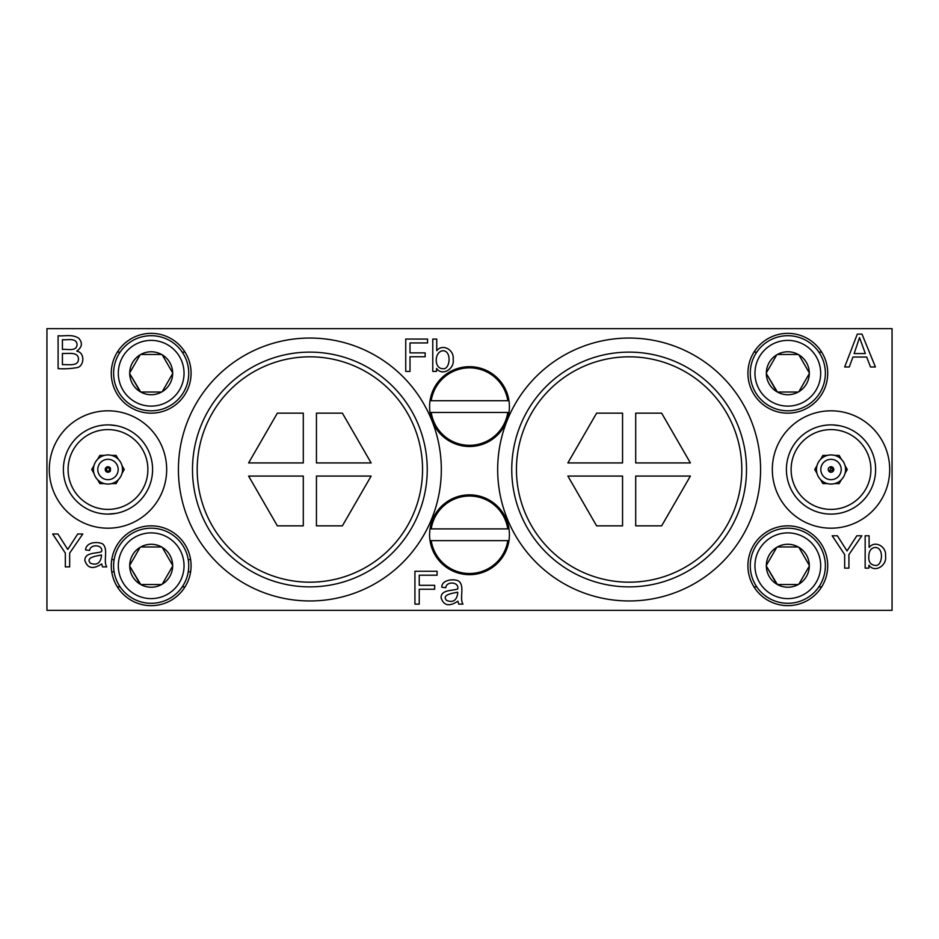 <?xml version="1.0" encoding="UTF-8"?>
<svg xmlns="http://www.w3.org/2000/svg" width="939" height="939" viewBox="0 0 939 939"><rect width="100%" height="100%" fill="white"/><g stroke="black" fill="none" stroke-linecap="round" stroke-linejoin="round"><path stroke-width="1.41" d="M185.03 352.125L182.236 352.125M120.122 352.125L117.328 352.125M821.672 352.125L818.878 352.125M756.764 352.125L753.97 352.125M856.838 535.782L861.826 535.782L848.915 554.55L848.915 568.13L844.654 568.13L844.654 554.573L832.189 535.782L837.377 535.782L847.013 550.958L856.838 535.782M77.714 534.009L82.785 534.009L69.662 553.083L69.662 566.874L65.331 566.874L65.331 553.106L52.678 534.009L57.948 534.009L67.737 549.432L77.714 534.009M437.081 571.264L437.081 575.208L419.252 575.208L419.252 585.302L434.675 585.302L434.675 589.246L419.252 589.246L419.252 604.129L414.932 604.129L414.932 571.264L437.081 571.264M427.55 339.061L427.55 342.935L410.003 342.935L410.003 352.876L425.179 352.876L425.179 356.75L410.003 356.75L410.003 371.41L405.742 371.41L405.742 339.061L427.55 339.061M861.99 334.108L875.418 366.973L870.5 366.973L866.674 357.031L852.941 357.031L849.267 366.973L844.677 366.973L857.307 334.108L861.99 334.108M831.015 528.188A58.688 58.688 0 0 1 780.192 440.156A58.688 58.688 0 0 1 881.838 440.156A58.688 58.688 0 0 1 831.015 528.188M107.985 528.188A58.688 58.688 0 0 1 57.162 440.156A58.688 58.688 0 0 1 158.808 440.156A58.688 58.688 0 0 1 107.985 528.188M629.13 600.96A131.46 131.46 0 0 1 515.288 403.77A131.46 131.46 0 0 1 742.972 403.77A131.46 131.46 0 0 1 629.13 600.96M309.87 600.96A131.46 131.46 0 0 1 196.028 403.77A131.46 131.46 0 0 1 423.712 403.77A131.46 131.46 0 0 1 309.87 600.96M787.821 413.16A39.907 39.907 0 0 1 753.266 353.299A39.907 39.907 0 0 1 822.376 353.299A39.907 39.907 0 0 1 787.821 413.16M787.821 605.655A39.907 39.907 0 0 1 753.266 545.794A39.907 39.907 0 0 1 822.376 545.794A39.907 39.907 0 0 1 787.821 605.655M151.179 605.655A39.907 39.907 0 0 1 116.624 545.794A39.907 39.907 0 0 1 185.734 545.794A39.907 39.907 0 0 1 151.179 605.655M151.179 413.16A39.907 39.907 0 0 1 116.624 353.299A39.907 39.907 0 0 1 185.734 353.299A39.907 39.907 0 0 1 151.179 413.16M46.95 610.35L892.05 610.35L892.05 328.65L46.95 328.65L46.95 610.35M58.101 335.751C63.723 336.455 72.456 333.826 78.864 338.357C82.796 343.04 82.092 347.289 76.763 351.104C85.414 352.841 83.994 365.846 77.597 367.525C70.718 368.71 64.216 369.074 58.101 368.616L58.101 335.751M436.741 350.658L436.846 350.658C442.645 343.228 454.511 349.954 453.138 359.332C454.934 368.734 442.316 376.633 436.588 368.464L436.506 371.41L432.773 371.41L432.773 339.061L436.741 339.061L436.741 350.658M441.776 587.192C441.612 580.02 453.455 578.295 458.748 581.088C465.051 586.147 459.171 598.272 462.986 604.129L458.748 604.129L457.892 601.183C449.335 606.84 443.724 605.714 441.084 597.814C440.978 589.539 451.87 591.007 457.68 588.999C459.476 581.769 446.307 580.865 445.779 587.697L441.776 587.192M85.543 549.937C86.142 542.12 97.093 541.334 102.527 543.834C108.818 548.892 102.926 561.029 106.753 566.874L102.504 566.874L101.682 563.928C93.125 569.586 87.527 568.459 84.862 560.56C84.745 552.273 95.637 553.752 101.435 551.745C103.889 544.808 90.379 543.47 89.569 550.43L85.543 549.937M869.103 547.39L869.209 547.39C875.007 539.96 886.897 546.662 885.5 556.064C887.32 565.478 874.608 573.353 868.951 565.184L868.868 568.13L865.159 568.13L865.159 535.782L869.103 535.782L869.103 547.39M111.741 571.828L114.112 571.828M111.741 559.667L114.112 559.667M829.759 470.732L831.015 467.575C833.292 469.805 832.87 470.862 829.759 470.732M108.349 471.343C105.931 470.369 105.814 469.124 107.985 467.61C109.945 468.643 110.063 469.887 108.349 471.343M188.246 571.828L190.617 571.828L188.246 571.828M188.246 559.667L190.617 559.667L188.246 559.667M185.03 586.875L182.236 586.875M120.122 586.875L117.328 586.875M821.672 586.875L818.878 586.875M756.764 586.875L753.97 586.875M859.525 337.571L854.138 353.557L865.335 353.557L859.525 337.571M62.42 349.484C67.338 348.756 76.458 351.937 77.08 344.695C76.634 337.301 67.42 340.352 62.42 339.683L62.42 349.484M62.42 364.684C67.831 364.179 78.477 366.867 78.477 359.038C78.336 351.28 67.831 353.933 62.42 353.416L62.42 364.684M442.703 368.675C450.11 370.389 452.164 350.681 442.856 350.74C434.158 351.667 433.947 368.687 442.703 368.675M457.68 593.636L457.68 592.169C452.469 593.331 441.26 594.716 446.635 600.444C452.856 602.85 456.53 600.584 457.68 593.636M101.435 556.381L101.435 554.914C97.973 556.064 84.956 556.745 90.39 563.189C96.611 565.595 100.285 563.33 101.435 556.381M875.089 565.395C882.425 567.121 884.585 547.414 875.218 547.472C871.157 547.871 869.021 550.794 868.798 556.252C868.411 561.815 870.5 564.867 875.089 565.395M507.788 412.456L430.027 412.456A39.907 39.907 0 0 1 469.5 366.68A39.907 39.907 0 0 1 508.973 412.456A39.907 39.907 0 0 1 430.027 412.456L431.212 412.456A38.734 38.734 0 0 0 507.788 412.456L508.973 412.456L507.788 412.456M431.212 400.718L507.788 400.718A38.734 38.734 0 0 0 431.212 400.718L430.027 400.718L431.212 400.718M507.788 540.629L430.027 540.629A39.907 39.907 0 0 1 469.5 494.853A39.907 39.907 0 0 1 508.973 540.629A39.907 39.907 0 0 1 430.027 540.629L431.212 540.629A38.734 38.734 0 0 0 507.788 540.629L508.973 540.629L507.788 540.629M431.212 528.892L507.788 528.892A38.734 38.734 0 0 0 431.212 528.892L430.027 528.892L431.212 528.892M776.764 391.669A21.48 21.48 0 0 1 766.341 373.616L766.341 372.889A21.48 21.48 0 0 1 776.764 354.836L777.398 354.473A21.48 21.48 0 0 1 798.244 354.473L798.878 354.836A21.48 21.48 0 0 1 809.301 372.889L809.301 373.616A21.48 21.48 0 0 1 798.878 391.669L798.244 392.033A21.48 21.48 0 0 1 777.398 392.033L766.341 373.616L776.764 391.669M776.764 354.836L766.341 372.889L776.764 354.836M777.398 354.473L798.244 354.473M809.301 372.889L798.878 354.836L809.301 372.889M798.878 391.669L809.301 373.616L798.878 391.669M777.398 392.033L798.244 392.033M750.261 373.252A37.56 37.56 0 0 1 806.601 340.728A37.56 37.56 0 0 1 806.601 405.777A37.56 37.56 0 0 1 750.261 373.252A37.56 37.56 0 0 1 806.601 340.728A37.56 37.56 0 0 1 806.601 405.777A37.56 37.56 0 0 1 750.261 373.252M140.122 391.669A21.48 21.48 0 0 1 129.699 373.616L129.699 372.889A21.48 21.48 0 0 1 140.122 354.836L140.756 354.473A21.48 21.48 0 0 1 161.602 354.473L162.236 354.836A21.48 21.48 0 0 1 172.659 372.889L172.659 373.616A21.48 21.48 0 0 1 162.236 391.669L161.602 392.033A21.48 21.48 0 0 1 140.756 392.033L129.699 373.616L140.122 391.669M140.122 354.836L129.699 372.889L140.122 354.836M140.756 354.473L161.602 354.473M172.659 372.889L162.236 354.836L172.659 372.889M162.236 391.669L172.659 373.616L162.236 391.669M140.756 392.033L161.602 392.033M113.619 373.252A37.56 37.56 0 0 1 169.959 340.728A37.56 37.56 0 0 1 169.959 405.777A37.56 37.56 0 0 1 113.619 373.252A37.56 37.56 0 0 1 169.959 340.728A37.56 37.56 0 0 1 169.959 405.777A37.56 37.56 0 0 1 113.619 373.252M140.122 584.164A21.48 21.48 0 0 1 129.699 566.111L129.699 565.384A21.48 21.48 0 0 1 140.122 547.331L140.756 546.968A21.48 21.48 0 0 1 161.602 546.968L162.236 547.331A21.48 21.48 0 0 1 172.659 565.384L172.659 566.111A21.48 21.48 0 0 1 162.236 584.164L161.602 584.528A21.48 21.48 0 0 1 140.756 584.528L129.699 566.111L140.122 584.164M140.122 547.331L129.699 565.384L140.122 547.331M140.756 546.968L161.602 546.968M172.659 565.384L162.236 547.331L172.659 565.384M162.236 584.164L172.659 566.111L162.236 584.164M140.756 584.528L161.602 584.528M113.619 565.748A37.56 37.56 0 0 1 169.959 533.223A37.56 37.56 0 0 1 169.959 598.272A37.56 37.56 0 0 1 113.619 565.748A37.56 37.56 0 0 1 169.959 533.223A37.56 37.56 0 0 1 169.959 598.272A37.56 37.56 0 0 1 113.619 565.748M776.764 584.164A21.48 21.48 0 0 1 766.341 566.111L766.341 565.384A21.48 21.48 0 0 1 776.764 547.331L777.398 546.968A21.48 21.48 0 0 1 798.244 546.968L798.878 547.331A21.48 21.48 0 0 1 809.301 565.384L809.301 566.111A21.48 21.48 0 0 1 798.878 584.164L798.244 584.528A21.48 21.48 0 0 1 777.398 584.528L766.341 566.111L776.764 584.164M776.764 547.331L766.341 565.384L776.764 547.331M777.398 546.968L798.244 546.968M809.301 565.384L798.878 547.331L809.301 565.384M798.878 584.164L809.301 566.111L798.878 584.164M777.398 584.528L798.244 584.528M750.261 565.748A37.56 37.56 0 0 1 806.601 533.223A37.56 37.56 0 0 1 806.601 598.272A37.56 37.56 0 0 1 750.261 565.748A37.56 37.56 0 0 1 806.601 533.223A37.56 37.56 0 0 1 806.601 598.272A37.56 37.56 0 0 1 750.261 565.748M516.45 469.5A112.68 112.68 0 0 1 685.47 371.914A112.68 112.68 0 0 1 685.47 567.086A112.68 112.68 0 0 1 516.45 469.5M511.755 469.5A117.375 117.375 0 0 0 629.13 586.875A117.375 117.375 0 0 0 746.505 469.5A117.375 117.375 0 0 0 629.13 352.125A117.375 117.375 0 0 0 511.755 469.5M635.703 413.16L635.703 462.927L690.388 462.927L661.655 413.16L635.703 413.16M635.703 476.073L635.703 525.84L661.655 525.84L690.388 476.073L635.703 476.073M622.557 525.84L622.557 476.073L567.872 476.073L596.605 525.84L622.557 525.84M622.557 462.927L622.557 413.16L596.605 413.16L567.872 462.927L622.557 462.927M197.19 469.5A112.68 112.68 0 0 1 366.21 371.914A112.68 112.68 0 0 1 366.21 567.086A112.68 112.68 0 0 1 197.19 469.5M192.495 469.5A117.375 117.375 0 0 0 309.87 586.875A117.375 117.375 0 0 0 427.245 469.5A117.375 117.375 0 0 0 309.87 352.125A117.375 117.375 0 0 0 192.495 469.5M316.443 413.16L316.443 462.927L371.128 462.927L342.395 413.16L316.443 413.16M316.443 476.073L316.443 525.84L342.395 525.84L371.128 476.073L316.443 476.073M303.297 525.84L303.297 476.073L248.612 476.073L277.345 525.84L303.297 525.84M303.297 462.927L303.297 413.16L277.345 413.16L248.612 462.927L303.297 462.927M833.785 469.5A2.77 2.77 0 0 0 831.015 466.73A2.77 2.77 0 0 0 828.245 469.5A2.77 2.77 0 0 0 831.015 472.27A2.77 2.77 0 0 0 833.785 469.5M820.827 469.5A10.188 10.188 0 0 0 836.109 478.327A10.188 10.188 0 0 0 836.109 460.673A10.188 10.188 0 0 0 820.827 469.5M834.677 483.585L839.149 483.585L841.379 479.723A14.555 14.555 0 0 0 827.353 455.415A14.555 14.555 0 0 0 827.353 483.585A14.555 14.555 0 0 0 845.041 473.362L847.283 469.5L845.041 465.638A14.555 14.555 0 0 0 841.379 459.277L839.149 455.415L834.677 455.415A14.555 14.555 0 0 0 827.353 455.415L822.881 455.415L820.651 459.277M786.413 469.5A44.603 44.603 0 0 0 853.316 508.128A44.603 44.603 0 0 0 853.316 430.872A44.603 44.603 0 0 0 786.413 469.5M839.466 425.707L832.987 424.944M826.754 425.097L824.019 425.449M832.517 514.079C836.872 513.786 836.872 513.786 832.517 514.079A44.603 44.603 0 0 1 828.01 513.997M827.353 483.585L822.881 483.585L820.651 479.723M816.989 473.362L814.747 469.5L816.989 465.638M110.438 470.768L110.438 468.232A2.77 2.77 0 0 0 105.215 469.5A2.77 2.77 0 0 0 110.438 470.768M97.797 469.5A10.188 10.188 0 0 0 113.079 478.327A10.188 10.188 0 0 0 113.079 460.673A10.188 10.188 0 0 0 97.797 469.5M118.349 459.277L116.119 455.415L111.647 455.415A14.555 14.555 0 0 0 97.621 479.723A14.555 14.555 0 0 0 122.011 465.638A14.555 14.555 0 0 0 104.323 455.415L99.851 455.415L97.621 459.277A14.555 14.555 0 0 0 93.959 465.638L91.717 469.5L93.959 473.362M63.383 469.5A44.603 44.603 0 0 0 130.286 508.128A44.603 44.603 0 0 0 130.286 430.872A44.603 44.603 0 0 0 63.383 469.5M107.985 514.103L115.873 513.398M116.436 425.707L109.957 424.944M103.724 425.097L100.989 425.449M109.487 514.079C113.842 513.786 113.842 513.786 109.487 514.079M104.323 483.585L99.851 483.585L97.621 479.723M118.349 479.723L116.119 483.585L111.647 483.585M122.011 465.638L124.253 469.5L122.011 473.362M46.95 460.11L46.95 478.89M46.95 406.118L46.95 424.898M754.956 373.252A32.865 32.865 0 0 1 804.254 344.789A32.865 32.865 0 0 1 804.254 401.716A32.865 32.865 0 0 1 754.956 373.252M118.314 373.252A32.865 32.865 0 0 1 167.612 344.789A32.865 32.865 0 0 1 167.612 401.716A32.865 32.865 0 0 1 118.314 373.252M118.314 565.748A32.865 32.865 0 0 1 167.612 537.284A32.865 32.865 0 0 1 167.612 594.211A32.865 32.865 0 0 1 118.314 565.748M754.956 565.748A32.865 32.865 0 0 1 804.254 537.284A32.865 32.865 0 0 1 804.254 594.211A32.865 32.865 0 0 1 754.956 565.748M791.108 469.5A39.907 39.907 0 0 0 850.969 504.055A39.907 39.907 0 0 0 850.969 434.945A39.907 39.907 0 0 0 791.108 469.5M68.078 469.5A39.907 39.907 0 0 0 127.939 504.055A39.907 39.907 0 0 0 127.939 434.945A39.907 39.907 0 0 0 68.078 469.5"/></g></svg>
